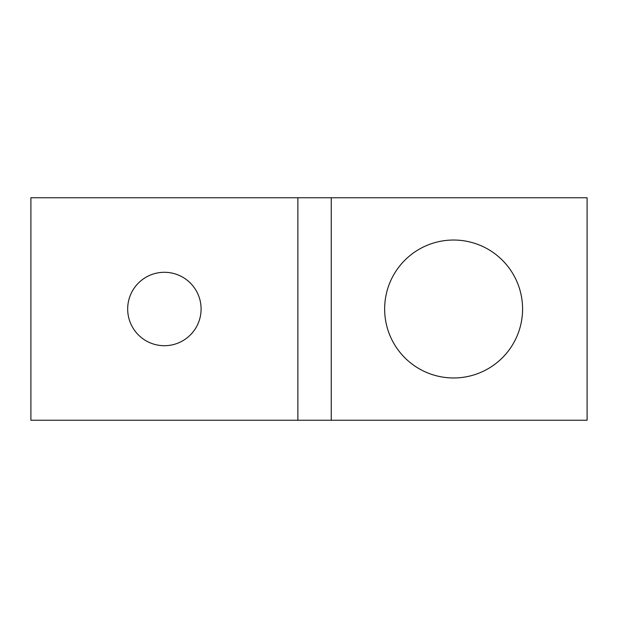 <?xml version="1.0" encoding="UTF-8"?>
<svg xmlns="http://www.w3.org/2000/svg" width="618" height="618" viewBox="0 0 618 618"><rect width="100%" height="100%" fill="white"/><g stroke="black" fill="none" stroke-linecap="round" stroke-linejoin="round"><path stroke-width="0.93" d="M127.679 309A36.709 36.709 0 0 1 182.743 277.212A36.709 36.709 0 0 1 182.743 340.788A36.709 36.709 0 0 1 127.679 309M297.876 197.76L30.9 197.76L30.9 420.24L297.876 420.24L297.876 197.76L587.1 197.76L587.1 420.24L297.876 420.24M384.643 309A68.969 68.969 0 0 1 453.612 240.031A68.969 68.969 0 0 1 522.581 309A68.969 68.969 0 0 1 453.612 377.969A68.969 68.969 0 0 1 384.643 309M331.248 197.76L331.248 420.24"/></g></svg>
